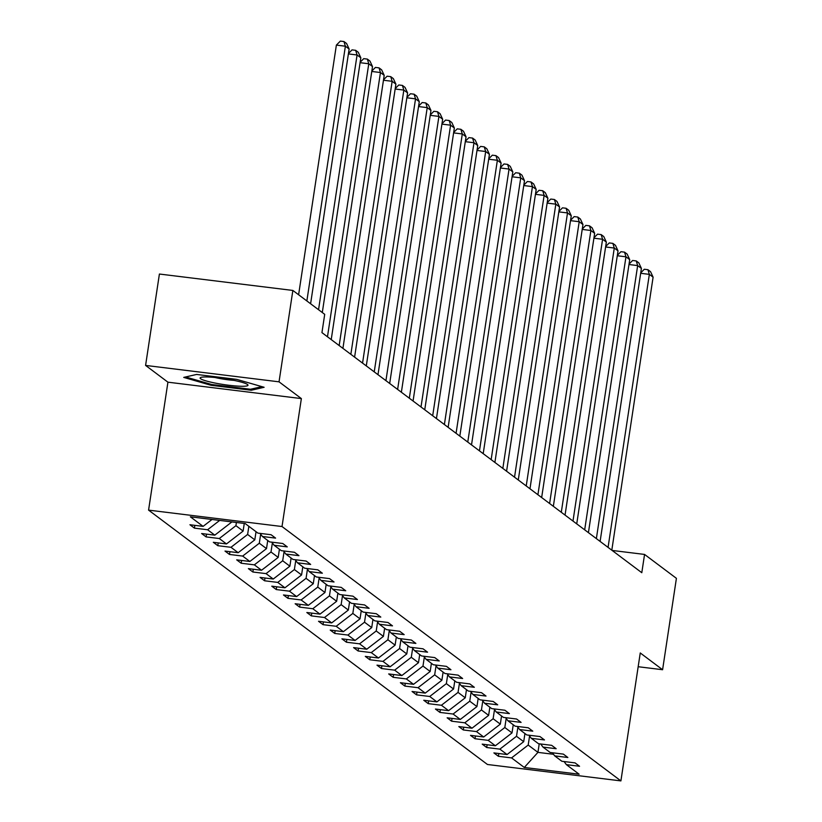 <?xml version="1.0" encoding="UTF-8"?>
<svg xmlns="http://www.w3.org/2000/svg" width="822" height="822" viewBox="0 0 822 822"><rect width="100%" height="100%" fill="white"/><g stroke="black" fill="none" stroke-linecap="round" stroke-linejoin="round"><path stroke-width="1.23" d="M148.577 510.123L487.456 764.491L620.908 780.9L282.018 526.532L148.577 510.123L167.924 382.179L301.366 398.588L279.038 381.829L145.586 365.42L167.924 382.179M145.586 365.42L159.406 274.034L292.858 290.443L279.038 381.829M564.067 761.542L566.379 764.645L579.551 766.268L575.051 762.888L561.888 761.275L554.696 755.87L567.858 757.494L563.358 754.113L550.195 752.5L543.003 747.095L556.165 748.719L551.665 745.338L538.502 743.725L531.31 738.32L544.472 739.944L539.982 736.563L526.81 734.95L519.617 729.546L532.779 731.169L528.289 727.789L515.127 726.175L507.924 720.771L521.097 722.394L516.596 719.014L503.434 717.401L496.241 711.996L509.404 713.619L504.903 710.239L491.741 708.626L484.548 703.221L497.711 704.834L493.21 701.464L480.048 699.841L472.856 694.446L486.018 696.059L481.517 692.689L468.355 691.066L461.163 685.671L474.325 687.284L469.835 683.914L456.662 682.291L449.47 676.896L462.632 678.51L458.142 675.139L444.979 673.516L437.777 668.122L450.949 669.735L446.449 666.365L433.286 664.741L426.094 659.347L439.256 660.96L434.756 657.59L421.594 655.966L414.401 650.572L427.563 652.185L423.063 648.815L409.901 647.191L402.708 641.797L415.87 643.41L411.38 640.04L398.208 638.417L391.015 633.022L404.177 634.635L399.687 631.265L386.525 629.642L379.322 624.247L392.495 625.861L387.994 622.49L374.832 620.867L367.64 615.473L380.802 617.086L376.301 613.715L363.139 612.092L355.947 606.687L369.109 608.311L364.608 604.941L351.446 603.317L344.254 597.913L357.416 599.536L352.926 596.156L339.753 594.542L332.561 589.138L345.723 590.761L341.233 587.381L328.07 585.767L320.868 580.363L334.04 581.986L329.54 578.606L316.378 576.993L309.185 571.588L322.347 573.211L317.847 569.831L304.685 568.218L297.492 562.813L310.654 564.437L306.154 561.056L292.992 559.443L285.799 554.038L298.961 555.662L294.471 552.281L281.299 550.668L274.106 545.263L287.268 546.887L282.778 543.506L269.606 541.893L262.413 536.489L275.586 538.112L271.085 534.732L257.923 533.118L245.182 523.552L190.355 516.812L203.096 526.378L189.933 524.755L194.434 528.135L194.845 525.361M566.379 764.645L579.12 774.211L524.302 767.471L511.561 757.905L498.399 756.291L498.82 753.517M194.434 528.135L207.596 529.748L214.789 535.153L201.626 533.529L206.117 536.91L219.289 538.523L226.482 543.928L213.319 542.304L217.809 545.685L230.972 547.298L238.175 552.703L225.002 551.079L229.502 554.46L242.665 556.073L249.857 561.477L236.695 559.854L241.195 563.234L254.358 564.848L261.55 570.252L248.388 568.629L252.888 572.009L266.051 573.622L273.243 579.027L260.081 577.404L264.581 580.784L277.744 582.397L284.936 587.802L271.774 586.178L276.264 589.559L289.436 591.172L296.629 596.577L283.467 594.964L287.957 598.334L301.119 599.957L308.322 605.352L295.149 603.738L299.65 607.109L312.812 608.732L320.005 614.126L306.842 612.513L311.343 615.884L324.505 617.507L331.698 622.901L318.535 621.288L323.036 624.658L336.198 626.282L343.391 631.676L330.228 630.063L334.718 633.433L347.891 635.057L355.083 640.451L341.921 638.838L346.411 642.208L359.574 643.832L366.776 649.226L353.604 647.613L358.104 650.983L371.267 652.606L378.459 658.001L365.297 656.388L369.797 659.758L382.96 661.381L390.152 666.776L376.99 665.162L381.49 668.533L394.652 670.156L401.845 675.55L388.683 673.937L393.173 677.307L406.345 678.931L413.538 684.325L400.376 682.712L404.866 686.082L418.028 687.706L425.231 693.11L412.058 691.487L416.559 694.857L429.721 696.481L436.914 701.885L423.751 700.262L428.252 703.642L441.414 705.255L448.607 710.66L435.444 709.037L439.945 712.417L453.107 714.03L460.299 719.435L447.137 717.812L451.627 721.192L464.8 722.805L471.992 728.21L458.83 726.586L463.32 729.967L476.483 731.58L483.685 736.985L470.513 735.361L475.013 738.742L488.176 740.355L495.368 745.76L482.206 744.136L486.706 747.517L499.868 749.13L507.061 754.534L493.899 752.911L498.399 756.291M292.858 290.443L324.711 314.343L321.947 332.622L641.797 572.708L644.561 554.429L612.133 550.442M524.939 733.532L523.706 741.68L516.504 736.286L517.881 727.213M552.374 752.767L554.696 755.87M507.061 754.534L523.706 741.68M499.868 749.13L516.504 736.286M513.247 724.757L512.014 732.905L504.821 727.511L506.188 718.438M540.681 743.992L543.003 747.095M495.368 745.76L512.014 732.905M488.176 740.355L504.821 727.511M501.554 715.983L500.321 724.131L493.128 718.736L494.495 709.663M528.998 735.217L531.31 738.32M483.685 736.985L500.321 724.131M476.483 731.58L493.128 718.736M489.861 707.208L488.628 715.356L481.435 709.961L482.802 700.889M517.305 726.443L519.617 729.546M471.992 728.21L488.628 715.356M464.8 722.805L481.435 709.961M478.168 698.433L476.935 706.581L469.742 701.187L471.119 692.114M505.612 717.668L507.924 720.771M460.299 719.435L476.935 706.581M453.107 714.03L469.742 701.187M466.475 689.658L465.252 697.806L458.049 692.412L459.426 683.339M493.919 708.893L496.241 711.996M448.607 710.66L465.252 697.806M441.414 705.255L458.049 692.412M454.792 680.883L453.559 689.031L446.367 683.637L447.733 674.564M482.226 700.118L484.548 703.221M436.914 701.885L453.559 689.031M429.721 696.481L446.367 683.637M443.099 672.108L441.866 680.256L434.674 674.862L436.04 665.789M470.544 691.343L472.856 694.446M425.231 693.11L441.866 680.256M418.028 687.706L434.674 674.862M431.406 663.333L430.173 671.482L422.981 666.077L424.347 657.014M458.851 682.568L461.163 685.671M413.538 684.325L430.173 671.482M406.345 678.931L422.981 666.077M419.713 654.559L418.48 662.707L411.288 657.302L412.665 648.239M447.158 673.783L449.47 676.896M401.845 675.55L418.48 662.707M394.652 670.156L411.288 657.302M408.02 645.784L406.787 653.932L399.595 648.527L400.972 639.465M435.465 665.008L437.777 668.122M390.152 666.776L406.787 653.932M382.96 661.381L399.595 648.527M396.338 637.009L395.105 645.157L387.902 639.752L389.279 630.69M423.772 656.233L426.094 659.347M378.459 658.001L395.105 645.157M371.267 652.606L387.902 639.752M384.645 628.234L383.412 636.382L376.219 630.977L377.586 621.905M412.089 647.459L414.401 650.572M366.776 649.226L383.412 636.382M359.574 643.832L376.219 630.977M372.952 619.459L371.719 627.607L364.526 622.203L365.893 613.13M400.396 638.684L402.708 641.797M355.083 640.451L371.719 627.607M347.891 635.057L364.526 622.203M361.259 610.684L360.026 618.832L352.833 613.428L354.21 604.355M388.703 629.909L391.015 633.022M343.391 631.676L360.026 618.832M336.198 626.282L352.833 613.428M349.566 601.909L348.333 610.058L341.14 604.653L342.517 595.58M377.01 621.134L379.322 624.247M331.698 622.901L348.333 610.058M324.505 617.507L341.14 604.653M337.883 593.135L336.65 601.283L329.447 595.878L330.824 586.805M365.317 612.359L367.64 615.473M320.005 614.126L336.65 601.283M312.812 608.732L329.447 595.878M326.19 584.36L324.957 592.508L317.765 587.103L319.131 578.03M353.635 603.584L355.947 606.687M308.322 605.352L324.957 592.508M301.119 599.957L317.765 587.103M314.497 575.585L313.264 583.733L306.072 578.328L307.438 569.256M341.942 594.809L344.254 597.913M296.629 596.577L313.264 583.733M289.436 591.172L306.072 578.328M302.804 566.81L301.571 574.958L294.379 569.554L295.756 560.481M330.249 586.035L332.561 589.138M284.936 587.802L301.571 574.958M277.744 582.397L294.379 569.554M291.111 558.035L289.878 566.183L282.686 560.779L284.063 551.706M318.556 577.26L320.868 580.363M273.243 579.027L289.878 566.183M266.051 573.622L282.686 560.779M279.418 549.26L278.196 557.398L270.993 552.004L272.37 542.931M306.863 568.485L309.185 571.588M261.55 570.252L278.196 557.398M254.358 564.848L270.993 552.004M267.736 540.486L266.503 548.623L259.31 543.229L260.677 534.156M295.17 559.71L297.492 562.813M249.857 561.477L266.503 548.623M242.665 556.073L259.31 543.229M256.043 531.7L254.81 539.849L247.617 534.454L248.85 526.306M283.487 550.935L285.799 554.038M238.175 552.703L254.81 539.849M230.972 547.298L247.617 534.454M244.278 523.439L243.117 531.074L235.924 525.679L236.407 522.473M271.794 542.16L274.106 545.263M226.482 543.928L243.117 531.074M219.289 538.523L235.924 525.679M231.496 521.867L230.725 521.775M260.101 533.386L262.413 536.489M214.789 535.153L231.424 522.299M207.596 529.748L219.68 520.418M203.096 526.378L212.035 519.473M638.18 666.724L662.594 669.725L676.414 578.339L644.561 554.429M662.594 669.725L640.256 652.956L620.908 780.9M301.366 398.588L282.018 526.532M539.232 743.807L537.937 752.377L553.514 754.288M529.573 735.988L528.197 745.061L537.937 752.377L524.302 767.471M511.561 757.905L528.197 745.061M206.117 536.91L206.538 534.136M217.809 545.685L218.231 542.91M229.502 554.46L229.924 551.685M241.195 563.234L241.617 560.46M252.888 572.009L253.299 569.235M264.581 580.784L264.992 578.01M276.264 589.559L276.685 586.785M287.957 598.334L288.378 595.56M299.65 607.109L300.071 604.334M311.343 615.884L311.764 613.109M323.036 624.658L323.447 621.884M334.718 633.433L335.14 630.669M346.411 642.208L346.833 639.444M358.104 650.983L358.526 648.219M369.797 659.758L370.219 656.994M381.49 668.533L381.901 665.769M393.173 677.307L393.594 674.543M404.866 686.082L405.287 683.318M416.559 694.857L416.98 692.093M428.252 703.642L428.673 700.868M439.945 712.417L440.356 709.643M451.627 721.192L452.049 718.418M463.32 729.967L463.742 727.193M475.013 738.742L475.435 735.967M486.706 747.517L487.127 744.742M183.738 377.401L211.069 385.302L251.255 390.245L264.119 387.285L236.787 379.384L196.602 374.442L183.738 377.401M251.429 389.053L251.255 390.245M211.203 384.367L211.069 385.302M306.863 300.944L345.384 46.207L336.373 45.097L298.612 294.759M310.603 303.76L349.134 49.022L345.384 46.207L343.956 41.542L346.586 43.515L349.134 49.022M336.373 45.097L340.349 41.1L343.956 41.542M216.535 383.34A24.208 2.959 -171.4 0 0 247.525 384.521A24.208 2.959 -171.4 0 0 231.537 379.887A24.208 2.959 -171.4 0 0 200.743 377.452A24.208 2.959 -171.4 0 0 216.535 383.34M214.994 377.493A16.574 2.024 -171.4 0 0 219.556 378.469A16.574 2.024 -171.4 0 0 233.9 380.35M261.91 386.648L250.515 389.258L211.573 384.48L185.608 376.969M318.546 309.719L357.077 54.982L348.394 53.913M322.296 312.535L360.827 57.797L357.077 54.982L355.649 50.317L358.279 52.289L360.827 57.797M348.456 53.471L352.042 49.875L355.649 50.317M327.475 336.773L368.77 63.756L360.077 62.688M331.225 339.589L372.51 66.572L368.77 63.756L367.342 59.092L369.962 61.064L372.51 66.572M360.149 62.246L363.735 58.65L367.342 59.092M339.167 345.548L380.452 72.531L371.77 71.463M342.918 348.364L384.203 75.347L380.452 72.531L379.034 67.866L381.655 69.839L384.203 75.347M371.842 71.021L375.428 67.425L379.034 67.866M350.86 354.323L392.145 81.306L383.463 80.237M354.601 357.138L395.896 84.121L392.145 81.306L390.727 76.641L393.348 78.614L395.896 84.121M383.535 79.796L387.121 76.199L390.727 76.641M362.553 363.098L403.838 90.081L395.156 89.012M366.293 365.913L407.589 92.896L403.838 90.081L402.41 85.416L405.041 87.389L407.589 92.896M395.218 88.571L398.804 84.974L402.41 85.416M374.236 371.873L415.531 98.856L406.849 97.787M377.986 374.688L419.282 101.671L415.531 98.856L414.103 94.191L416.733 96.164L419.282 101.671M406.911 97.345L410.497 93.749L414.103 94.191M385.929 380.648L427.224 107.631L418.542 106.562M389.679 383.463L430.964 110.446L427.224 107.631L425.796 102.966L428.416 104.939L430.964 110.446M418.603 106.12L422.189 102.524L425.796 102.966M397.622 389.423L438.917 116.405L430.225 115.337M401.372 392.238L442.657 119.221L438.917 116.405L437.489 111.741L440.109 113.713L442.657 119.221M430.296 114.895L433.882 111.299L437.489 111.741M409.315 398.208L450.6 125.18L441.917 124.112M413.065 401.013L454.35 127.996L450.6 125.18L449.182 120.526L451.802 122.488L454.35 127.996M441.989 123.67L445.575 120.074L449.182 120.526M421.008 406.982L462.293 133.955L453.61 132.887M424.748 409.788L466.043 136.771L462.293 133.955L460.875 129.301L463.495 131.263L466.043 136.771M453.672 132.455L457.268 128.849L460.875 129.301M432.691 415.757L473.986 142.73L465.303 141.672M436.441 418.562L477.736 145.545L473.986 142.73L472.558 138.075L475.188 140.038L477.736 145.545M465.365 141.23L468.951 137.623L472.558 138.075M444.383 424.532L485.679 151.505L476.996 150.447M448.134 427.337L489.419 154.32L485.679 151.505L484.25 146.85L486.871 148.813L489.419 154.32M477.058 150.005L480.644 146.408L484.25 146.85M456.076 433.307L497.372 160.28L488.679 159.221M459.827 436.112L501.112 163.095L497.372 160.28L495.943 155.625L498.564 157.588L501.112 163.095M488.751 158.78L492.337 155.183L495.943 155.625M467.769 442.082L509.054 169.065L500.372 167.996M471.52 444.887L512.805 171.87L509.054 169.065L507.636 164.4L510.257 166.363L512.805 171.87M500.444 167.554L504.03 163.958L507.636 164.4M479.462 450.857L520.747 177.84L512.065 176.771M483.202 453.672L524.498 180.645L520.747 177.84L519.329 173.175L521.949 175.137L524.498 180.645M512.137 176.329L515.723 172.733L519.329 173.175M491.145 459.632L532.44 186.615L523.758 185.546M494.895 462.447L536.191 189.42L532.44 186.615L531.012 181.95L533.642 183.912L536.191 189.42M523.82 185.104L527.405 181.508L531.012 181.95M502.838 468.406L544.133 195.389L535.451 194.321M506.588 471.222L547.884 198.194L544.133 195.389L542.705 190.725L545.325 192.687L547.884 198.194M535.512 193.879L539.098 190.283L542.705 190.725M514.531 477.181L555.826 204.164L547.133 203.096M518.281 479.997L559.566 206.969L555.826 204.164L554.398 199.499L557.018 201.472L559.566 206.969M547.205 202.654L550.791 199.058L554.398 199.499M526.224 485.956L567.509 212.939L558.826 211.87M529.974 488.771L571.259 215.744L567.509 212.939L566.091 208.274L568.711 210.247L571.259 215.744M558.898 211.429L562.484 207.832L566.091 208.274M537.917 494.731L579.202 221.714L570.519 220.645M541.657 497.546L582.952 224.529L579.202 221.714L577.784 217.049L580.404 219.022L582.952 224.529M570.591 220.204L574.177 216.607L577.784 217.049M549.61 503.506L590.895 230.489L582.212 229.42M553.35 506.321L594.645 233.304L590.895 230.489L589.466 225.824L592.097 227.797L594.645 233.304M582.274 228.978L585.86 225.382L589.466 225.824M561.292 512.281L602.588 239.264L593.905 238.195M565.043 515.096L606.338 242.079L602.588 239.264L601.159 234.599L603.79 236.572L606.338 242.079M593.967 237.753L597.553 234.157L601.159 234.599M572.985 521.056L614.281 248.039L605.598 246.97M576.736 523.871L618.021 250.854L614.281 248.039L612.852 243.374L615.473 245.346L618.021 250.854M605.66 246.528L609.246 242.932L612.852 243.374M584.678 529.83L625.963 256.813L617.281 255.745M588.429 532.646L629.714 259.629L625.963 256.813L624.545 252.149L627.165 254.121L629.714 259.629M617.353 255.303L620.939 251.707L624.545 252.149M596.371 538.605L637.656 265.588L628.974 264.52M600.111 541.421L641.407 268.404L637.656 265.588L636.238 260.923L638.858 262.896L641.407 268.404M629.046 264.078L632.632 260.482L636.238 260.923M608.064 547.38L649.349 274.363L640.667 273.294M611.804 550.195L653.1 277.178L649.349 274.363L647.921 269.698L650.551 271.671L653.1 277.178M640.728 272.853L644.314 269.256L647.921 269.698"/></g></svg>
